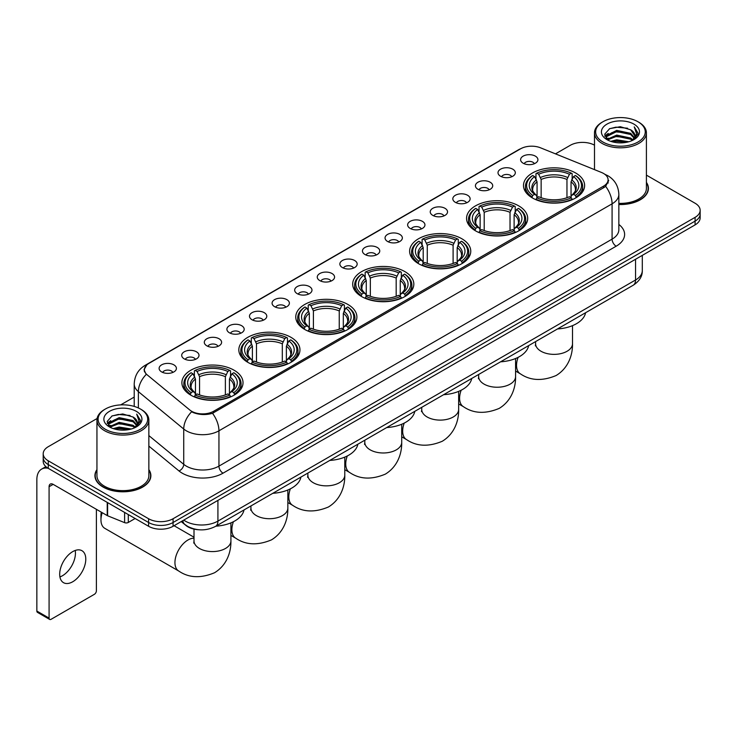 <?xml version="1.0" encoding="UTF-8"?>
<svg xmlns="http://www.w3.org/2000/svg" width="737" height="737" viewBox="0 0 737 737"><rect width="100%" height="100%" fill="white"/><g stroke="black" fill="none" stroke-linecap="round" stroke-linejoin="round"><path stroke-width="1.11" d="M347.938 304.482A30.567 17.651 0 0 0 314.625 300.65A30.567 17.651 0 0 0 295.758 316.956A30.567 17.651 0 0 0 304.713 329.439A30.567 17.651 0 0 0 338.025 333.262A30.567 17.651 0 0 0 356.892 316.956A30.567 17.651 0 0 0 347.938 304.482M518.737 205.872A30.567 17.651 0 0 0 485.425 202.039A30.567 17.651 0 0 0 466.558 218.345A30.567 17.651 0 0 0 475.512 230.828A30.567 17.651 0 0 0 508.825 234.652A30.567 17.651 0 0 0 527.692 218.345A30.567 17.651 0 0 0 518.737 205.872M461.804 238.742A30.567 17.651 0 0 0 428.492 234.91A30.567 17.651 0 0 0 409.625 251.216A30.567 17.651 0 0 0 418.579 263.699A30.567 17.651 0 0 0 451.892 267.522A30.567 17.651 0 0 0 470.759 251.216A30.567 17.651 0 0 0 461.804 238.742M404.871 271.612A30.567 17.651 0 0 0 371.559 267.78A30.567 17.651 0 0 0 352.691 284.086A30.567 17.651 0 0 0 361.646 296.569A30.567 17.651 0 0 0 394.958 300.392A30.567 17.651 0 0 0 413.825 284.086A30.567 17.651 0 0 0 404.871 271.612M291.004 337.353A30.567 17.651 0 0 0 257.692 333.52A30.567 17.651 0 0 0 238.825 349.826A30.567 17.651 0 0 0 247.779 362.309A30.567 17.651 0 0 0 281.092 366.132A30.567 17.651 0 0 0 299.959 349.826A30.567 17.651 0 0 0 291.004 337.353M234.071 370.214A30.567 17.651 0 0 0 200.759 366.39A30.567 17.651 0 0 0 181.892 382.696A30.567 17.651 0 0 0 190.846 395.179A30.567 17.651 0 0 0 224.159 399.003A30.567 17.651 0 0 0 243.026 382.696A30.567 17.651 0 0 0 234.071 370.214M575.671 173.002A30.567 17.651 0 0 0 542.358 169.178A30.567 17.651 0 0 0 523.491 185.475A30.567 17.651 0 0 0 532.436 197.958A30.567 17.651 0 0 0 565.758 201.781A30.567 17.651 0 0 0 584.625 185.475A30.567 17.651 0 0 0 575.671 173.002M500.552 176.244A8.651 4.993 180 0 1 498.829 174.835A8.651 4.993 180 0 1 501.694 168.626A8.651 4.993 180 0 1 512.786 169.188A8.651 4.993 180 0 1 514.5 174.835A8.651 4.993 180 0 1 500.552 176.244M511.727 176.769A5.187 2.994 0 0 0 510.336 175.305A5.187 2.994 0 0 0 505.223 174.549A5.187 2.994 0 0 0 501.602 176.769M477.954 189.289A8.651 4.993 180 0 1 476.24 187.88A8.651 4.993 180 0 1 479.105 181.671A8.651 4.993 180 0 1 490.188 182.232A8.651 4.993 180 0 1 491.911 187.88A8.651 4.993 180 0 1 477.954 189.289M489.138 189.814A5.187 2.994 0 0 0 487.747 188.35A5.187 2.994 0 0 0 482.634 187.594A5.187 2.994 0 0 0 479.013 189.814M455.365 202.334A8.651 4.993 180 0 1 453.642 200.925A8.651 4.993 180 0 1 456.507 194.715A8.651 4.993 180 0 1 467.599 195.277A8.651 4.993 180 0 1 469.312 200.925A8.651 4.993 180 0 1 455.365 202.334M466.539 202.859A5.187 2.994 0 0 0 465.148 201.394A5.187 2.994 0 0 0 460.035 200.639A5.187 2.994 0 0 0 456.415 202.859M432.766 215.379A8.651 4.993 180 0 1 431.053 213.97A8.651 4.993 180 0 1 433.918 207.76A8.651 4.993 180 0 1 445.001 208.322A8.651 4.993 180 0 1 446.723 213.97A8.651 4.993 180 0 1 432.766 215.379M443.95 215.904A5.187 2.994 0 0 0 442.559 214.439A5.187 2.994 0 0 0 437.446 213.684A5.187 2.994 0 0 0 433.826 215.904M410.177 228.424A8.651 4.993 180 0 1 408.455 227.014A8.651 4.993 180 0 1 411.32 220.805A8.651 4.993 180 0 1 422.412 221.358A8.651 4.993 180 0 1 424.125 227.014A8.651 4.993 180 0 1 410.177 228.424M421.352 228.94A5.187 2.994 0 0 0 419.961 227.484A5.187 2.994 0 0 0 414.848 226.729A5.187 2.994 0 0 0 411.228 228.94M387.579 241.469A8.651 4.993 180 0 1 385.866 240.059A8.651 4.993 180 0 1 388.731 233.85A8.651 4.993 180 0 1 399.813 234.403A8.651 4.993 180 0 1 401.536 240.059A8.651 4.993 180 0 1 387.579 241.469M398.763 241.985A5.187 2.994 0 0 0 397.372 240.529A5.187 2.994 0 0 0 392.259 239.765A5.187 2.994 0 0 0 388.639 241.985M364.99 254.514A8.651 4.993 180 0 1 363.267 253.104A8.651 4.993 180 0 1 366.132 246.895A8.651 4.993 180 0 1 377.224 247.448A8.651 4.993 180 0 1 378.938 253.104A8.651 4.993 180 0 1 364.99 254.514M376.165 255.03A5.187 2.994 0 0 0 374.774 253.574A5.187 2.994 0 0 0 369.661 252.809A5.187 2.994 0 0 0 366.04 255.03M342.392 267.559A8.651 4.993 180 0 1 340.678 266.149A8.651 4.993 180 0 1 343.543 259.94A8.651 4.993 180 0 1 354.626 260.493A8.651 4.993 180 0 1 356.349 266.149A8.651 4.993 180 0 1 342.392 267.559M353.576 268.075A5.187 2.994 0 0 0 352.185 266.619A5.187 2.994 0 0 0 347.072 265.854A5.187 2.994 0 0 0 343.451 268.075M319.803 280.604A8.651 4.993 180 0 1 318.08 279.194A8.651 4.993 180 0 1 320.945 272.985A8.651 4.993 180 0 1 332.037 273.538A8.651 4.993 180 0 1 333.75 279.194A8.651 4.993 180 0 1 319.803 280.604M330.977 281.119A5.187 2.994 0 0 0 329.586 279.664A5.187 2.994 0 0 0 324.473 278.899A5.187 2.994 0 0 0 320.853 281.119M297.204 293.648A8.651 4.993 180 0 1 295.491 292.239A8.651 4.993 180 0 1 298.356 286.03A8.651 4.993 180 0 1 309.439 286.582A8.651 4.993 180 0 1 311.161 292.239A8.651 4.993 180 0 1 297.204 293.648M308.388 294.164A5.187 2.994 0 0 0 306.997 292.709A5.187 2.994 0 0 0 301.884 291.944A5.187 2.994 0 0 0 298.264 294.164M274.615 306.693A8.651 4.993 180 0 1 272.893 305.275A8.651 4.993 180 0 1 275.758 299.075A8.651 4.993 180 0 1 286.85 299.627A8.651 4.993 180 0 1 288.563 305.275A8.651 4.993 180 0 1 274.615 306.693M285.79 307.209A5.187 2.994 0 0 0 284.399 305.754A5.187 2.994 0 0 0 279.286 304.989A5.187 2.994 0 0 0 275.666 307.209M252.017 319.738A8.651 4.993 180 0 1 250.304 318.32A8.651 4.993 180 0 1 253.169 312.12A8.651 4.993 180 0 1 264.251 312.672A8.651 4.993 180 0 1 265.974 318.32A8.651 4.993 180 0 1 252.017 319.738M263.201 320.254A5.187 2.994 0 0 0 261.81 318.799A5.187 2.994 0 0 0 256.697 318.034A5.187 2.994 0 0 0 253.077 320.254M229.428 332.783A8.651 4.993 180 0 1 227.705 331.364A8.651 4.993 180 0 1 230.57 325.155A8.651 4.993 180 0 1 241.662 325.717A8.651 4.993 180 0 1 243.376 331.364A8.651 4.993 180 0 1 229.428 332.783M240.603 333.299A5.187 2.994 0 0 0 239.212 331.834A5.187 2.994 0 0 0 234.099 331.079A5.187 2.994 0 0 0 230.478 333.299M206.83 345.828A8.651 4.993 180 0 1 205.116 344.409A8.651 4.993 180 0 1 207.981 338.2A8.651 4.993 180 0 1 219.064 338.762A8.651 4.993 180 0 1 220.787 344.409A8.651 4.993 180 0 1 206.83 345.828M218.014 346.344A5.187 2.994 0 0 0 216.623 344.879A5.187 2.994 0 0 0 211.51 344.124A5.187 2.994 0 0 0 207.889 346.344M184.241 358.873A8.651 4.993 180 0 1 182.518 357.454A8.651 4.993 180 0 1 185.383 351.245A8.651 4.993 180 0 1 196.475 351.807A8.651 4.993 180 0 1 198.189 357.454A8.651 4.993 180 0 1 184.241 358.873M195.416 359.389A5.187 2.994 0 0 0 194.024 357.924A5.187 2.994 0 0 0 188.912 357.169A5.187 2.994 0 0 0 185.291 359.389M161.643 371.909A8.651 4.993 180 0 1 159.929 370.499A8.651 4.993 180 0 1 162.794 364.29A8.651 4.993 180 0 1 173.877 364.852A8.651 4.993 180 0 1 175.599 370.499A8.651 4.993 180 0 1 161.643 371.909M172.827 372.434A5.187 2.994 0 0 0 171.435 370.969A5.187 2.994 0 0 0 166.322 370.214A5.187 2.994 0 0 0 162.702 372.434M523.141 163.209A8.651 4.993 180 0 1 521.428 161.79A8.651 4.993 180 0 1 524.293 155.581A8.651 4.993 180 0 1 535.375 156.143A8.651 4.993 180 0 1 537.098 161.79A8.651 4.993 180 0 1 523.141 163.209M534.325 163.725A5.187 2.994 0 0 0 532.934 162.26A5.187 2.994 0 0 0 527.821 161.504A5.187 2.994 0 0 0 524.2 163.725M601.447 172.44A15.569 8.991 180 0 1 603.529 173.444A15.569 8.991 180 0 1 608.089 179.8A15.569 8.991 180 0 1 603.529 186.157L213.647 411.255A15.569 8.991 180 0 1 189.879 410.058L147.216 374.884A15.569 8.991 180 0 1 144.397 369.725A15.569 8.991 180 0 1 148.957 363.369L520.58 148.819A15.569 8.991 180 0 1 540.516 147.805L601.447 172.44M198.981 529.765A17.301 9.986 180 0 1 186.019 525.527L181.219 521.575M96.943 469.635A27.969 16.15 0 0 0 94.926 475.66A27.969 16.15 0 0 0 103.125 487.074A27.969 16.15 0 0 0 133.609 490.575A27.969 16.15 0 0 0 150.873 475.66A27.969 16.15 0 0 0 148.856 469.635M608.698 180.464L605.648 186.323L604.137 187.428L212.505 413.3C205.992 415.171 199.589 414.94 193.297 412.6L191.62 411.79A20.185 13.506 129.5 0 0 183.734 429.026L138.381 391.633A23.068 13.321 180 0 1 134.217 383.995L134.217 406.4M97.091 418.505L48.273 446.696A17.301 9.986 0 0 0 43.197 453.762L43.197 461.298A17.301 9.986 0 0 0 48.273 468.354L148.598 526.282L148.598 522.515A17.301 9.986 0 0 0 173.066 522.515L695.083 221.128A17.301 9.986 0 0 0 700.15 214.062A17.301 9.986 0 0 1 695.083 221.128L173.066 522.515A17.301 9.986 0 0 1 148.598 522.515L48.273 464.586L148.598 522.515L148.598 518.747A17.301 9.986 0 0 0 173.066 518.747L695.083 217.36A17.301 9.986 0 0 0 700.15 210.294A17.301 9.986 0 0 0 695.083 203.237L646.404 175.13M43.197 457.53A17.301 9.986 0 0 0 48.273 464.586A17.301 9.986 0 0 1 43.197 457.53M138.381 407.957L138.381 391.633A20.185 13.506 129.5 0 1 146.212 374.451L144.001 369.716L146.847 364.87M618.85 204.527A27.969 16.15 0 0 0 648.422 188.396A27.969 16.15 0 0 0 646.404 182.38M594.492 145.161A17.301 9.986 0 0 0 570.291 145.309L555.486 153.858M134.217 397.077L120.684 404.88M43.197 453.762A17.301 9.986 0 0 0 48.273 460.818L148.598 518.747M148.598 526.282A17.301 9.986 0 0 0 173.066 526.282L695.083 224.896A17.301 9.986 0 0 0 700.15 217.83L700.15 210.294M602.912 142.011A24.8 14.316 0 0 0 637.984 142.011A24.8 14.316 0 0 0 637.984 121.762L638.804 122.231A25.952 14.989 0 0 1 646.404 132.835A25.952 14.989 0 0 1 630.384 146.672A25.952 14.989 0 0 1 602.101 143.429A25.952 14.989 0 0 1 594.492 132.835A25.952 14.989 0 0 1 602.101 122.231L602.912 121.762A24.8 14.316 0 0 0 602.912 142.011M618.85 203.357A25.952 14.989 0 0 0 646.404 188.396L646.404 132.835M618.85 204.352A27.684 15.984 0 0 0 648.136 188.396A27.684 15.984 0 0 0 646.404 182.84M610.733 141.338L616.722 139.8L628.854 141.753M612.447 141.854L616.722 140.979L627.076 142.186M607.021 139.394L616.722 135.092L630.642 138.031L632.89 139.892M607.601 139.901L616.722 136.271L630.642 139.21L632.263 140.454M606.201 138.611L606.523 135.488L616.722 130.385L630.642 133.323L634.456 137.653M606.072 138.04L606.523 136.667L616.722 131.564L630.642 134.502L634.188 138.215M632.116 140.574A14.418 8.328 0 0 0 634.87 135.682A14.418 8.328 0 0 0 630.642 129.795L634.861 135.967M633.912 124.12A19.033 10.991 0 0 0 607.03 124.092A19.033 10.991 0 0 0 606.91 139.606A19.033 10.991 0 0 0 606.993 139.661A19.033 10.991 0 0 0 633.995 139.606A19.033 10.991 0 0 0 633.912 124.12M630.642 129.795L620.287 126.7L609.637 128.662L604.699 134.235L607.979 140.187M633.295 139.993L637.901 134.162L637.993 133.111L634.244 126.865L636.602 133.867L632.272 140.5M638.804 122.231L637.984 121.762A24.8 14.316 0 0 0 602.912 121.762M634.244 126.865L637.984 133.351M609.388 128.782L615.911 127.169L627.592 128.22M604.893 136.363L607.021 134.687M611.701 132.697L615.911 131.886L627.178 132.807M611.701 137.404L615.911 136.594L627.178 137.515M612.567 141.891L615.911 141.301L627.058 142.195M604.773 135.894L608.265 133.415M606.625 139.063L608.265 138.123M531.893 197.636L532.713 195.443A27.453 15.855 0 0 1 532.713 175.507L534.601 176.604A24.8 14.316 0 0 0 534.601 194.356L536.462 195.416L537.061 197.645M537.061 196.733L537.061 181.827L534.601 176.604M535.974 178.962L535.974 173.628L536.794 173.158A27.453 15.855 0 0 1 571.322 173.158L569.434 174.245A24.8 14.316 0 0 0 538.673 174.245L541.142 179.469L541.142 197.7M566.965 197.7L566.965 179.469L569.434 174.245M557.504 328.951A31.719 18.314 0 0 0 585.593 312.728M535.974 199.22A28.605 16.518 0 0 0 572.142 199.22L571.322 197.802A27.453 15.855 0 0 1 536.794 197.802L535.974 199.709M572.142 199.709L572.142 199.22M532.713 175.507L531.893 175.977A28.605 16.518 0 0 0 525.444 186.424A28.605 16.518 0 0 0 531.893 196.862M571.322 173.158L572.142 173.628L572.142 178.962M536.794 197.802L538.673 196.715A24.8 14.316 0 0 0 569.434 196.715L571.322 197.802M534.601 194.356L532.713 195.443M538.673 174.245L536.794 173.158M536.462 179.81A22.184 12.805 0 0 0 536.462 195.416L536.564 195.489C533.413 192.44 532.132 190.367 532.713 189.28A21.336 12.317 0 0 1 537.061 181.827M576.223 196.862A28.605 16.518 0 0 0 582.663 186.424A28.605 16.518 0 0 0 576.223 175.977L575.404 175.507A27.453 15.855 0 0 1 575.404 195.443L576.223 197.636M575.404 195.443L573.515 194.356A24.8 14.316 0 0 0 573.515 176.604L575.404 175.507M573.515 176.604L571.046 181.827L571.046 196.733L571.645 195.416L573.515 194.356M571.046 181.827A21.336 12.317 0 0 1 575.394 189.28C575.975 190.376 574.694 192.449 571.543 195.489L571.645 195.416A22.184 12.805 0 0 0 571.645 179.81M571.046 197.645L571.046 196.733M474.96 230.506L475.78 228.313A27.453 15.855 0 0 1 475.78 208.378L477.668 209.474A24.8 14.316 0 0 0 477.668 227.226L479.529 228.286L480.137 230.515M480.137 229.603L480.137 214.697L477.668 209.474M479.041 211.832L479.041 206.498L479.861 206.028A27.453 15.855 0 0 1 514.389 206.028L512.501 207.115A24.8 14.316 0 0 0 481.749 207.115L484.209 212.339L484.209 230.57M510.032 230.57L510.032 212.339L512.501 207.115M500.57 361.821A31.719 18.314 0 0 0 528.659 345.598M479.041 232.091A28.605 16.518 0 0 0 515.209 232.091L514.389 230.672A27.453 15.855 0 0 1 479.861 230.672L479.041 232.579M515.209 232.579L515.209 232.091M475.78 208.378L474.96 208.847A28.605 16.518 0 0 0 468.52 219.294A28.605 16.518 0 0 0 474.96 229.732M514.389 206.028L515.209 206.498L515.209 211.832M479.861 230.672L481.749 229.585A24.8 14.316 0 0 0 512.501 229.585L514.389 230.672M477.668 227.226L475.78 228.313M481.749 207.115L479.861 206.028M479.529 212.68A22.184 12.805 0 0 0 479.529 228.286L479.63 228.359C476.48 225.31 475.199 223.237 475.78 222.15A21.336 12.317 0 0 1 480.137 214.697M519.29 229.732A28.605 16.518 0 0 0 525.73 219.294A28.605 16.518 0 0 0 519.29 208.847L518.47 208.378A27.453 15.855 0 0 1 518.47 228.313L519.29 230.506M518.47 228.313L516.582 227.226A24.8 14.316 0 0 0 516.582 209.474L518.47 208.378M516.582 209.474L514.113 214.697L514.113 229.603L514.712 228.286L516.582 227.226M514.113 214.697A21.336 12.317 0 0 1 518.461 222.15C519.041 223.247 517.761 225.31 514.61 228.359L514.712 228.286A22.184 12.805 0 0 0 514.712 212.68M514.113 230.515L514.113 229.603M418.026 263.376L418.846 261.184A27.453 15.855 0 0 1 418.846 241.248L420.735 242.344A24.8 14.316 0 0 0 420.735 260.097L422.596 261.156L423.204 263.385M423.204 262.473L423.204 247.568L420.735 242.344M422.108 244.702L422.108 239.359L422.927 238.899A27.453 15.855 0 0 1 457.456 238.899L455.567 239.986A24.8 14.316 0 0 0 424.816 239.986L427.276 245.209L427.276 263.441M453.098 263.441L453.098 245.209L455.567 239.986M443.637 394.691A31.719 18.314 0 0 0 471.726 378.468M422.108 264.961A28.605 16.518 0 0 0 458.276 264.961L457.456 263.542A27.453 15.855 0 0 1 422.927 263.542L422.108 265.449M458.276 265.449L458.276 264.961M418.846 241.248L418.026 241.718A28.605 16.518 0 0 0 411.587 252.155A28.605 16.518 0 0 0 418.026 262.602M457.456 238.899L458.276 239.359L458.276 244.702M422.927 263.542L424.816 262.455A24.8 14.316 0 0 0 455.567 262.455L457.456 263.542M420.735 260.097L418.846 261.184M424.816 239.986L422.927 238.899M422.596 245.55A22.184 12.805 0 0 0 422.596 261.156L422.706 261.23C419.546 258.18 418.266 256.108 418.846 255.02A21.336 12.317 0 0 1 423.204 247.568M462.357 262.602A28.605 16.518 0 0 0 468.796 252.155A28.605 16.518 0 0 0 462.357 241.718L461.537 241.248A27.453 15.855 0 0 1 461.537 261.184L462.357 263.376M461.537 261.184L459.648 260.097A24.8 14.316 0 0 0 459.648 242.344L461.537 241.248M459.648 242.344L457.18 247.568L457.18 262.473L457.788 261.156L459.648 260.097M457.18 247.568A21.336 12.317 0 0 1 461.528 255.02C462.108 256.117 460.828 258.18 457.677 261.23L457.788 261.156A22.184 12.805 0 0 0 457.788 245.55M457.18 263.385L457.18 262.473M361.093 296.237L361.913 294.054A27.453 15.855 0 0 1 361.913 274.118L363.802 275.205A24.8 14.316 0 0 0 363.802 292.967L365.663 294.026L366.271 296.256M366.271 295.344L366.271 280.438L363.802 275.205M365.174 277.573L365.174 272.229L365.994 271.769A27.453 15.855 0 0 1 400.523 271.769L398.634 272.856A24.8 14.316 0 0 0 367.883 272.856L370.343 278.079L370.343 296.311M396.174 296.311L396.174 278.079L398.634 272.856M386.704 427.561A31.719 18.314 0 0 0 414.793 411.338M365.174 297.822A28.605 16.518 0 0 0 401.343 297.822L400.523 296.412A27.453 15.855 0 0 1 365.994 296.412L365.174 298.319M401.343 298.319L401.343 297.822M361.913 274.118L361.093 274.588A28.605 16.518 0 0 0 354.654 285.026A28.605 16.518 0 0 0 361.093 295.473M400.523 271.769L401.343 272.229L401.343 277.573M365.994 296.412L367.883 295.325A24.8 14.316 0 0 0 398.634 295.325L400.523 296.412M363.802 292.967L361.913 294.054M367.883 272.856L365.994 271.769M365.663 278.42A22.184 12.805 0 0 0 365.663 294.026L365.773 294.091C362.622 291.051 361.333 288.978 361.922 287.891A21.336 12.317 0 0 1 366.271 280.438M405.424 295.473A28.605 16.518 0 0 0 411.863 285.026A28.605 16.518 0 0 0 405.424 274.588L404.604 274.118A27.453 15.855 0 0 1 404.604 294.054L405.424 296.237M404.604 294.054L402.715 292.967A24.8 14.316 0 0 0 402.715 275.205L404.604 274.118M402.715 275.205L400.246 280.438L400.246 295.344L400.854 294.026L402.715 292.967M400.246 280.438A21.336 12.317 0 0 1 404.595 287.891C405.175 288.987 403.894 291.051 400.744 294.091L400.854 294.026A22.184 12.805 0 0 0 400.854 278.42M400.246 296.256L400.246 295.344M304.16 329.107L304.98 326.924A27.453 15.855 0 0 1 304.98 306.988L306.868 308.075A24.8 14.316 0 0 0 306.868 325.837L308.729 326.896L309.337 329.126M309.337 328.214L309.337 313.308L306.868 308.075M308.241 310.443L308.241 305.1L309.061 304.639A27.453 15.855 0 0 1 343.589 304.639L341.701 305.726A24.8 14.316 0 0 0 310.95 305.726L313.409 310.95L313.409 329.181M339.241 329.181L339.241 310.95L341.701 305.726M329.771 460.432A31.719 18.314 0 0 0 357.86 444.208M308.241 330.692A28.605 16.518 0 0 0 344.409 330.692L343.589 329.282A27.453 15.855 0 0 1 309.061 329.282L308.241 331.189M344.409 331.189L344.409 330.692M304.98 306.988L304.16 307.458A28.605 16.518 0 0 0 297.72 317.896A28.605 16.518 0 0 0 304.16 328.343M343.589 304.639L344.409 305.1L344.409 310.443M309.061 329.282L310.95 328.195A24.8 14.316 0 0 0 341.701 328.195L343.589 329.282M306.868 325.837L304.98 326.924M310.95 305.726L309.061 304.639M308.729 311.29A22.184 12.805 0 0 0 308.729 326.896L308.84 326.961C305.689 323.921 304.399 321.848 304.989 320.761A21.336 12.317 0 0 1 309.337 313.308M348.49 328.343A28.605 16.518 0 0 0 354.93 317.896A28.605 16.518 0 0 0 348.49 307.458L347.671 306.988A27.453 15.855 0 0 1 347.671 326.924L348.49 329.107M347.671 326.924L345.782 325.837A24.8 14.316 0 0 0 345.782 308.075L347.671 306.988M345.782 308.075L343.313 313.308L343.313 328.214L343.921 326.896L345.782 325.837M343.313 313.308A21.336 12.317 0 0 1 347.661 320.761C348.242 321.857 346.961 323.921 343.81 326.961L343.921 326.896A22.184 12.805 0 0 0 343.921 311.29M343.313 329.126L343.313 328.214M247.227 361.978L248.047 359.794A27.453 15.855 0 0 1 248.047 339.858L249.935 340.945A24.8 14.316 0 0 0 249.935 358.707L251.796 359.767L252.404 361.987M252.404 361.084L252.404 346.169L249.935 340.945M251.308 343.313L251.308 337.97L252.128 337.5A27.453 15.855 0 0 1 286.656 337.5L284.768 338.596A24.8 14.316 0 0 0 254.016 338.596L256.485 343.82L256.485 362.051M282.308 362.051L282.308 343.82L284.768 338.596M272.837 493.302A31.719 18.314 0 0 0 300.926 477.079M251.308 363.562A28.605 16.518 0 0 0 287.476 363.562L286.656 362.153A27.453 15.855 0 0 1 252.128 362.153L251.308 364.06M287.476 364.06L287.476 363.562M248.047 339.858L247.227 340.328A28.605 16.518 0 0 0 240.787 350.766A28.605 16.518 0 0 0 247.227 361.213M286.656 337.5L287.476 337.97L287.476 343.313M252.128 362.153L254.016 361.056A24.8 14.316 0 0 0 284.768 361.056L286.656 362.153M249.935 358.707L248.047 359.794M254.016 338.596L252.128 337.5M251.796 344.161A22.184 12.805 0 0 0 251.796 359.767L251.907 359.831C248.756 356.791 247.466 354.718 248.056 353.631A21.336 12.317 0 0 1 252.404 346.169M291.557 361.213A28.605 16.518 0 0 0 297.997 350.766A28.605 16.518 0 0 0 291.557 340.328L290.737 339.858A27.453 15.855 0 0 1 290.737 359.794L291.557 361.978M290.737 359.794L288.849 358.707A24.8 14.316 0 0 0 288.849 340.945L290.737 339.858M288.849 340.945L286.38 346.169L286.38 361.084L286.988 359.767L288.849 358.707M286.38 346.169A21.336 12.317 0 0 1 290.728 353.631C291.318 354.727 290.028 356.791 286.877 359.831L286.988 359.767A22.184 12.805 0 0 0 286.988 344.161M286.38 361.987L286.38 361.084M102.222 512.694A18.453 10.659 120 0 0 100.96 519.88L100.96 515.163A12.686 7.324 -60 0 1 101.301 512.16M100.96 519.88A18.453 10.659 120 0 0 104.783 528.328L178.759 571.037A18.453 10.659 -60 0 1 175.931 556.251A18.453 10.659 -60 0 1 187.99 539.981A18.453 10.659 -60 0 1 194.006 538.203M190.293 394.848L191.113 392.664A27.453 15.855 0 0 1 191.113 372.729L193.002 373.816A24.8 14.316 0 0 0 193.002 391.577L194.863 392.637L195.471 394.857M195.471 393.954L195.471 379.039L193.002 373.816M194.375 376.183L194.375 370.84L195.194 370.37A27.453 15.855 0 0 1 229.723 370.37L227.834 371.466A24.8 14.316 0 0 0 197.083 371.466L199.552 376.69L199.552 394.921M225.375 394.921L225.375 376.69L227.834 371.466M215.904 526.172A31.719 18.314 0 0 0 243.993 509.949M194.375 396.432A28.605 16.518 0 0 0 230.543 396.432L229.723 395.023A27.453 15.855 0 0 1 195.194 395.023L194.375 396.921M230.543 396.921L230.543 396.432M191.113 372.729L190.293 373.198A28.605 16.518 0 0 0 183.854 383.636A28.605 16.518 0 0 0 190.293 394.083M229.723 370.37L230.543 370.84L230.543 376.183M195.194 395.023L197.083 393.927A24.8 14.316 0 0 0 227.834 393.927L229.723 395.023M193.002 391.577L191.113 392.664M197.083 371.466L195.194 370.37M194.863 377.031A22.184 12.805 0 0 0 194.863 392.637L194.973 392.701C191.823 389.661 190.533 387.588 191.123 386.501A21.336 12.317 0 0 1 195.471 379.039M234.624 394.083A28.605 16.518 0 0 0 241.063 383.636A28.605 16.518 0 0 0 234.624 373.198L233.804 372.729A27.453 15.855 0 0 1 233.804 392.664L234.624 394.848M233.804 392.664L231.915 391.577A24.8 14.316 0 0 0 231.915 373.816L233.804 372.729M231.915 373.816L229.447 379.039L229.447 393.954L230.055 392.637L231.915 391.577M229.447 379.039A21.336 12.317 0 0 1 233.804 386.501C234.384 387.598 233.095 389.661 229.944 392.701L230.055 392.637A22.184 12.805 0 0 0 230.055 377.031M229.447 394.857L229.447 393.954M75.202 550.465A18.453 10.659 -60 0 1 62.387 575.781A18.453 10.659 -60 0 1 59.927 576.933M72.742 581.751A18.453 10.659 120 0 0 84.792 565.491A18.453 10.659 120 0 0 81.964 550.705A18.453 10.659 120 0 0 72.742 551.617A18.453 10.659 120 0 0 60.683 567.877A18.453 10.659 120 0 0 63.511 582.672A18.453 10.659 120 0 0 72.742 581.751M128.302 514.564L128.302 522.45L135.138 518.507M48.071 468.244A23.068 13.321 -120 0 0 41.631 469.101A23.068 13.321 -120 0 0 36.85 479.658L36.85 611.047L49.084 618.113L49.084 486.724A5.767 3.326 60 0 1 50.282 484.08A5.767 3.326 60 0 1 53.165 484.366L107.224 515.578L107.224 502.394M49.084 618.113A2.884 1.667 120 0 0 49.683 619.43L37.449 612.364A2.884 1.667 -60 0 1 36.85 611.047M49.683 619.43A2.884 1.667 120 0 0 51.12 619.283L94.354 594.326A2.884 1.667 120 0 0 96.39 590.798L96.39 509.322M128.302 522.45A2.884 1.667 180 0 1 124.608 522.644L107.611 515.771A2.884 1.667 180 0 1 107.224 515.578M105.363 429.275A24.8 14.316 0 0 0 140.435 429.275A24.8 14.316 0 0 0 140.435 409.026A24.8 14.316 0 0 0 140.435 409.017L141.255 409.496A25.952 14.989 0 0 1 148.856 420.09A25.952 14.989 0 0 1 132.835 433.927A25.952 14.989 0 0 1 104.553 430.684A25.952 14.989 0 0 1 96.943 420.09A25.952 14.989 0 0 1 104.553 409.496L105.363 409.026A24.8 14.316 0 0 0 105.363 429.275M96.943 420.09L96.943 475.66A25.952 14.989 0 0 0 104.553 486.254A25.952 14.989 0 0 0 132.835 489.497A25.952 14.989 0 0 0 148.856 475.66L148.856 420.09M96.943 470.095A27.684 15.984 0 0 0 95.22 475.66A27.684 15.984 0 0 0 103.327 486.954A27.684 15.984 0 0 0 133.498 490.418A27.684 15.984 0 0 0 150.588 475.66A27.684 15.984 0 0 0 148.856 470.095M113.185 428.593L119.173 427.064L131.306 429.008M114.898 429.118L119.173 428.234L129.528 429.45L118.362 428.556L115.018 429.146M109.472 426.659L119.173 422.356L133.093 425.295L135.341 427.147M110.053 427.165L119.173 423.526L133.093 426.465L134.714 427.709M108.652 425.866L108.975 422.743L119.173 417.639L133.093 420.578L136.907 424.908M108.523 425.295L108.975 423.922L119.173 418.819L133.093 421.757L136.64 425.47M134.567 427.828A14.418 8.328 0 0 0 137.322 422.937A14.418 8.328 0 0 0 133.093 417.05L137.312 423.222M136.363 411.375A19.033 10.991 0 0 0 109.481 411.347A19.033 10.991 0 0 0 109.362 426.87A19.033 10.991 0 0 0 109.445 426.916A19.033 10.991 0 0 0 136.446 426.87A19.033 10.991 0 0 0 136.363 411.375M133.093 417.05L122.738 413.954L112.088 415.917L107.16 421.49L110.43 427.442M135.755 427.248L140.352 421.417L140.445 420.376L136.695 414.12L139.053 421.122L134.724 427.755M141.255 409.496L140.435 409.026A24.8 14.316 0 0 0 105.363 409.026M136.695 414.12L140.435 420.606M111.84 416.037L118.362 414.434L130.044 415.475M107.344 423.618L109.472 421.951M114.152 419.952L118.362 419.141L129.629 420.062M114.152 424.669L118.362 423.849L129.629 424.77M107.224 423.158L110.716 420.67M109.076 426.318L110.716 425.378M213.647 411.255L213.647 412.849M603.529 186.157L603.529 187.778M618.85 224.444A28.835 16.647 180 0 1 616.169 246.204L223.025 473.182A5.767 3.326 60 0 1 218.944 466.116L612.088 239.138A23.068 13.321 0 0 0 618.85 229.723L618.85 194.402A23.068 13.321 180 0 1 612.088 203.817A20.185 11.654 -120 0 0 605.648 186.323M223.025 473.182A28.835 16.647 180 0 1 182.242 473.182A28.835 16.647 180 0 1 179.008 470.961L148.856 446.097M186.323 466.116A23.068 13.321 0 0 0 218.944 466.116L218.944 430.804A23.068 13.321 180 0 1 186.323 430.804A23.068 13.321 180 0 1 183.734 429.026L183.734 464.338A23.068 13.321 0 0 0 186.323 466.116M604.994 174.328A20.185 9.452 112 0 0 604.727 174.227L607.905 175.747C614.805 179.883 618.454 186.111 618.85 194.402M212.505 413.3A20.185 11.654 60 0 1 218.944 430.804L612.088 203.817L612.088 239.138A5.767 3.326 60 0 0 616.169 246.204M147.243 364.548A20.185 11.654 -120 0 0 145.152 365.331C138.252 369.477 134.604 375.695 134.217 383.995M145.152 365.331L518.876 149.565A20.185 11.654 60 0 1 520.405 148.911M173.066 518.747L173.066 526.282M695.083 217.36L695.083 224.896M48.273 460.818L48.273 468.354M148.856 435.585L183.734 464.338A5.767 3.86 -50.5 0 1 179.008 470.961M183.753 520.11A23.068 13.321 0 0 0 185.3 521.096A23.068 13.321 0 0 0 217.922 521.096L635.543 279.996A23.068 13.321 0 0 0 642.296 270.571C642.461 276.301 639.421 281.202 633.147 285.274L215.536 526.384A11.534 6.661 60 0 0 217.922 521.096L217.922 500.377M635.543 259.267L635.543 279.996A11.534 6.661 60 0 1 633.147 285.274M182.813 520.654A11.534 7.711 129.5 0 0 184.821 524.403L181.32 521.51M572.511 325.634L572.511 343.709A18.453 10.659 180 0 1 567.103 351.245A18.453 10.659 180 0 1 541.004 351.245A18.453 10.659 180 0 1 535.596 343.709L535.357 345.883M572.511 343.709C572.76 354.377 568.706 367.929 556.113 375.529C542.321 381.287 530.4 380.716 520.359 373.816A18.453 10.659 -60 0 1 518.083 357.362M566.965 179.469A21.336 12.317 0 0 0 541.142 179.469M567.573 177.46A22.184 12.805 0 0 0 540.543 177.46M515.578 358.504L515.578 376.579A18.453 10.659 180 0 1 510.17 384.115A18.453 10.659 180 0 1 484.071 384.115A18.453 10.659 180 0 1 478.663 376.579L478.424 378.754M515.578 376.579C515.826 387.247 511.773 400.799 499.189 408.399C485.388 414.157 473.467 413.586 463.426 406.686A18.453 10.659 -60 0 1 461.15 390.232M510.032 212.339A21.336 12.317 0 0 0 484.209 212.339M510.64 210.331A22.184 12.805 0 0 0 483.61 210.331M458.644 391.375L458.644 409.45A18.453 10.659 180 0 1 453.237 416.985A18.453 10.659 180 0 1 427.138 416.985A18.453 10.659 180 0 1 421.73 409.45L421.49 411.624M458.644 409.45C458.893 420.118 454.84 433.669 442.255 441.27C428.455 447.027 416.534 446.456 406.492 439.556A18.453 10.659 -60 0 1 404.217 423.102M453.098 245.209A21.336 12.317 0 0 0 427.276 245.209M453.706 243.201A22.184 12.805 0 0 0 426.677 243.201M401.711 424.245L401.711 442.32A18.453 10.659 180 0 1 396.313 449.856A18.453 10.659 180 0 1 370.204 449.856A18.453 10.659 180 0 1 364.806 442.32L364.557 444.494M401.711 442.32C401.96 452.988 397.906 466.53 385.322 474.14C371.522 479.898 359.601 479.326 349.559 472.426A18.453 10.659 -60 0 1 347.284 455.973M396.174 278.079A21.336 12.317 0 0 0 370.343 278.079M396.773 276.071A22.184 12.805 0 0 0 369.744 276.071M344.778 457.115L344.778 475.19A18.453 10.659 180 0 1 339.379 482.726A18.453 10.659 180 0 1 313.271 482.726A18.453 10.659 180 0 1 307.873 475.19L307.624 477.364M344.778 475.19C345.027 485.858 340.973 499.4 328.389 507.01C314.588 512.768 302.667 512.197 292.626 505.296A18.453 10.659 -60 0 1 290.35 488.843M339.241 310.95A21.336 12.317 0 0 0 313.409 310.95M339.84 308.932A22.184 12.805 0 0 0 312.81 308.932M287.845 489.985L287.845 508.06A18.453 10.659 180 0 1 282.446 515.587A18.453 10.659 180 0 1 256.338 515.587A18.453 10.659 180 0 1 250.939 508.06L250.691 510.234M287.845 508.06C288.093 518.728 284.04 532.271 271.456 539.88C257.655 545.638 245.734 545.067 235.693 538.167A18.453 10.659 -60 0 1 233.417 521.713M282.308 343.82A21.336 12.317 0 0 0 256.485 343.82M282.907 341.802A22.184 12.805 0 0 0 255.877 341.802M230.921 522.855L230.921 540.93A18.453 10.659 180 0 1 225.513 548.457A18.453 10.659 180 0 1 199.414 548.457A18.453 10.659 180 0 1 194.006 540.93L193.767 543.105M225.375 376.69A21.336 12.317 0 0 0 199.552 376.69M225.973 374.672A22.184 12.805 0 0 0 198.944 374.672M49.084 486.724L53.165 484.366M107.611 502.616L107.611 515.771M124.608 522.644L124.608 512.436M144.397 369.725L144.397 371.734M608.089 179.8L608.089 183.117M518.876 149.565L522.579 147.842M215.536 526.384C206.249 531.045 196.972 531.045 187.686 526.384L184.821 524.403M642.296 270.571L642.296 255.37M648.136 190.708L648.136 188.396M606.035 138.409L606.035 137.451M594.492 169.63L594.492 132.835M520.359 373.816L515.578 371.061M525.444 191.694L525.444 186.424M582.663 191.694L582.663 186.424M535.596 341.59L535.596 343.709M463.426 406.686L458.644 403.931M468.52 224.564L468.52 219.294M525.73 224.564L525.73 219.294M478.663 374.46L478.663 376.579M406.492 439.556L401.711 436.801M411.587 257.434L411.587 252.155M468.796 257.434L468.796 252.155M421.73 407.331L421.73 409.45M349.559 472.426L344.778 469.672M354.654 290.304L354.654 285.026M411.863 290.304L411.863 285.026M364.806 440.201L364.806 442.32M292.626 505.296L287.845 502.542M297.72 323.175L297.72 317.896M354.93 323.175L354.93 317.896M307.873 473.071L307.873 475.19M235.693 538.167L230.921 535.412M240.787 356.045L240.787 350.766M297.997 356.045L297.997 350.766M250.939 505.941L250.939 508.06M230.921 540.93C231.16 551.598 227.107 565.141 214.522 572.75C200.722 578.508 188.801 577.937 178.759 571.037M183.854 388.915L183.854 383.636M241.063 388.915L241.063 383.636M194.006 537.218L174.061 525.702M194.006 529.129L194.006 540.93M41.631 469.101L45.887 466.641M150.588 477.972L150.588 475.66M108.486 425.664L108.486 424.705M95.22 477.972L95.22 475.66"/></g></svg>
